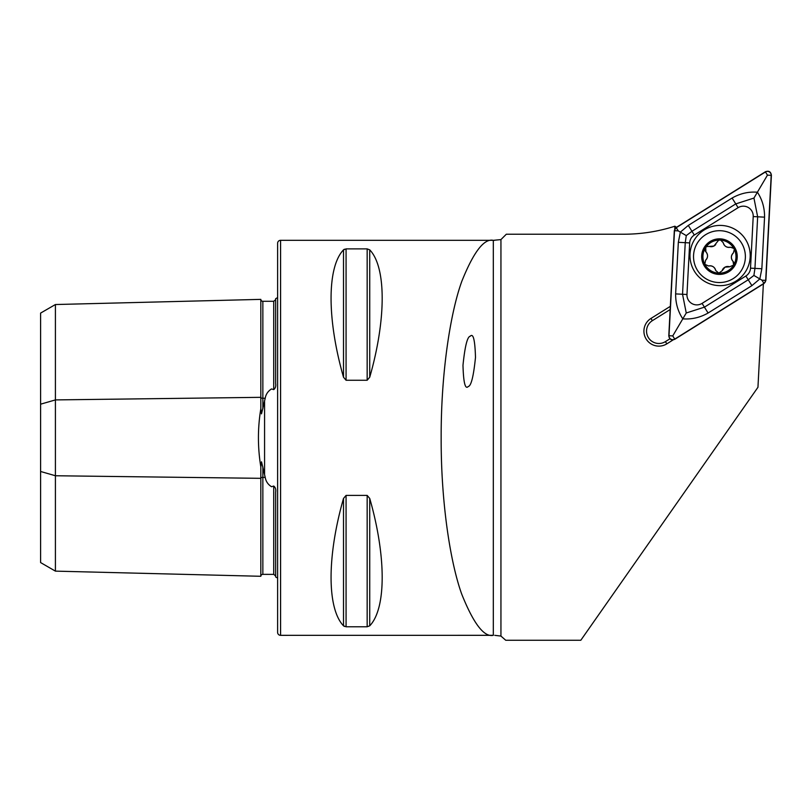 <?xml version="1.0" encoding="UTF-8"?>
<svg xmlns="http://www.w3.org/2000/svg" width="812" height="812" viewBox="0 0 812 812"><rect width="100%" height="100%" fill="white"/><g stroke="black" fill="none" stroke-linecap="round" stroke-linejoin="round"><path stroke-width="1.22" d="M260.825 466.92L260.825 576.287L55.409 571.13L40.6 562.574L40.6 404.183L55.409 399.91L260.825 397.332A1.979 0.985 180 0 0 262.804 398.286A1.979 0.985 180 0 0 262.855 398.286L265.209 398.256L261.505 413.846L260.825 408.73C257.637 428.066 257.637 447.463 260.825 466.92L261.525 461.815L265.209 477.395C265.91 481.435 268.021 484.551 271.553 486.733L273.715 486.043C275.441 487.362 276.08 489.413 275.644 492.204L275.644 576.977A9.876 9.876 0 0 1 277.613 578.174M265.209 398.256C265.879 394.267 267.99 391.151 271.553 388.928L273.715 389.618C275.441 388.298 276.08 386.248 275.644 383.457L275.644 298.684A9.876 9.876 0 0 0 277.613 297.486M260.825 408.73L260.825 299.374A1.979 1.979 0 0 0 262.855 301.293L273.715 301.282L275.644 299.719M260.825 576.287A1.979 1.979 0 0 1 262.855 574.358L273.715 574.378L275.644 575.941M470.229 336.229C473.244 332.93 475 339.995 475.487 357.412C473.558 376.362 471.143 386.045 468.25 386.482C465.235 389.77 463.479 382.706 462.982 365.288C464.911 346.348 467.326 336.655 470.229 336.229M275.644 521.568L275.644 499.553L275.644 521.568M275.644 376.108L275.644 354.093L275.644 376.108M280.576 635.339L280.576 240.311A2.964 2.964 0 0 0 277.613 243.275L277.613 632.375A2.964 2.964 0 0 0 280.576 635.339L493.31 635.319C484.104 637.379 473.619 623.758 461.845 594.445C450.67 563.863 440.957 503.846 441.16 437.83C440.957 371.805 450.67 311.798 461.845 281.216C473.619 251.903 484.104 238.281 493.31 240.342L500.943 239.591L506.312 234.221L623.809 234.221C641.247 234.201 658.278 231.532 674.904 226.203L674.752 229.035M343.506 377.215L343.506 249.852C326.921 267.138 326.921 319.289 343.506 377.215L346.074 380.26L367.166 380.26L369.734 377.215C386.329 319.289 386.329 267.138 369.734 249.852L367.166 248.888L346.074 248.888L343.506 249.852L344.359 249.233M343.506 498.446C326.921 556.372 326.921 608.523 343.506 625.808L346.074 626.773L367.166 626.773L369.734 625.808C386.329 608.523 386.329 556.372 369.734 498.446L367.166 495.401L346.074 495.401L343.506 498.446L343.506 625.808L344.329 626.407M280.576 240.311L494.772 240.311M763.361 283.956L757.951 387.283L580.813 640.262L505.734 640.262L500.943 636.07L494.772 635.339M670.336 306.337L650.95 318.446A14.971 14.971 0 0 0 646.19 339.081A14.971 14.971 0 0 0 666.825 343.852L673.148 339.893M674.904 226.203L676.487 227.319M40.6 404.183L40.6 313.087L55.409 304.53L260.825 299.374M55.409 304.53L55.409 475.751L260.825 478.329A1.979 0.985 180 0 1 262.804 477.365A1.979 0.985 180 0 1 262.855 477.365L265.209 477.395M55.409 571.13L55.409 475.751L40.6 471.478M670.164 309.545L652.341 320.679A12.342 12.342 0 0 0 648.423 337.69A12.342 12.342 0 0 0 665.424 341.619L669.93 338.807M729.592 266.803A5.785 5.785 0 0 0 725.014 267.148L729.592 266.803L733.672 265.067A16.544 16.544 0 0 0 734.352 249.436L733.804 248.391A16.544 16.544 0 0 0 720.711 240.129L719.533 240.078A16.544 16.544 0 0 0 705.709 247.416L705.902 251.842A3.309 3.309 0 0 1 705.263 248.117A16.544 16.544 0 0 0 718.813 273.147A16.544 16.544 0 0 0 733.226 265.778M718.458 240.423A3.309 3.309 0 0 1 719.533 240.078L718.458 240.423L713.91 246.056L706.724 246.594L705.709 247.416M731.49 279.582A25.923 25.923 0 0 0 742.412 244.574A25.923 25.923 0 0 0 707.414 233.663A25.923 25.923 0 0 0 696.493 268.66A25.923 25.923 0 0 0 731.49 279.582M703.71 264.874A17.773 17.773 0 0 0 727.714 272.365A17.773 17.773 0 0 0 735.195 248.36A17.773 17.773 0 0 0 711.2 240.88A17.773 17.773 0 0 0 703.71 264.874M732.262 247.295A3.309 3.309 0 0 1 733.804 248.391L730.374 247.224C726.71 247.761 724.334 246.269 723.238 242.727L720.711 240.129M733.368 252.928A5.785 5.785 0 0 0 733.033 261.362A3.309 3.309 0 0 1 733.672 265.067L733.033 261.362C730.739 258.46 730.851 255.648 733.368 252.928L734.352 249.436M705.567 260.266A5.785 5.785 0 0 0 705.902 251.842C708.196 254.745 708.084 257.546 705.567 260.266L704.806 264.306L708.561 265.971C712.215 265.433 714.601 266.935 715.697 270.477L718.813 273.147L722.132 270.731L725.014 267.148A5.785 5.785 0 0 0 722.132 270.731M709.333 246.391A5.785 5.785 0 0 0 715.727 244.554M723.238 242.727A5.785 5.785 0 0 0 730.374 247.224M715.697 270.477A5.785 5.785 0 0 0 708.561 265.971M690.017 253.953A30.125 30.125 0 0 0 718.518 285.611A30.125 30.125 0 0 0 750.176 257.11A30.125 30.125 0 0 0 721.675 225.452A30.125 30.125 0 0 0 690.017 253.953M745.883 276.009A9.876 9.876 0 0 0 750.511 268.153L753.211 216.56A9.876 9.876 0 0 0 738.118 207.669L694.311 235.044A9.876 9.876 0 0 0 689.682 242.91L686.972 294.492A9.876 9.876 0 0 0 702.076 303.383L745.883 276.009L748.238 279.775L753.901 275.441L754.947 268.386L750.511 268.153M765.432 171.738L676.142 227.533L674.305 230.659L668.794 335.803C669.362 339.375 671.351 340.553 674.762 339.314L764.051 283.52L765.889 280.404L771.4 175.26C770.832 171.677 768.842 170.51 765.432 171.738M765.696 280.373L771.197 175.331A3.755 3.755 0 0 0 765.462 171.951L676.254 227.695A3.755 3.755 0 0 0 674.498 230.679L668.997 335.721A3.755 3.755 0 0 0 674.731 339.101L763.93 283.368A3.755 3.755 0 0 0 765.696 280.373L761.95 280.181L763.93 283.368M761.849 268.752L754.947 268.386L757.657 216.794L753.942 198.067L735.763 203.903L691.956 231.278L686.282 235.612L685.247 242.676L682.537 294.259L686.252 312.985L682.801 318.842C677.929 311.473 675.543 303.16 675.635 293.903L678.335 242.311L680.365 232.12L688.292 225.411L732.099 198.037C740.158 193.469 748.583 191.52 757.393 192.221C762.265 199.579 764.65 207.892 764.559 217.159L761.849 268.752L759.829 278.932L751.902 285.641L708.094 313.016C700.035 317.593 691.601 319.532 682.801 318.842L672.742 335.924L668.997 335.721M686.282 235.612L678.243 230.882L674.498 230.679M753.901 275.441L761.95 280.181M753.942 198.067L767.452 175.138L771.197 175.331M686.252 312.985L704.43 307.159L702.076 303.383M264.57 475.081L264.57 400.58M262.855 466.93L262.855 574.358M262.855 301.293L262.855 408.73M500.943 636.07L500.943 239.591M493.31 635.319L493.31 240.342M273.715 574.378L273.715 486.043M273.715 389.618L273.715 301.282M369.734 498.446L369.734 625.808M367.166 495.401L367.166 626.773M346.074 495.401L346.074 626.773M346.074 248.888L346.074 380.26M367.166 248.888L367.166 380.26M369.734 249.852L369.734 377.215M665.424 341.619L666.825 343.852M652.341 320.679L650.95 318.446M672.742 335.924L674.731 339.101M767.452 175.138L765.462 171.951M678.243 230.882L676.254 227.695M708.094 313.016L704.43 307.159L748.238 279.775L751.902 285.641M675.635 293.903L686.972 294.492M678.335 242.311L689.682 242.91M688.292 225.411L694.311 235.044M732.099 198.037L738.118 207.669M764.559 217.159L753.211 216.56"/></g></svg>

